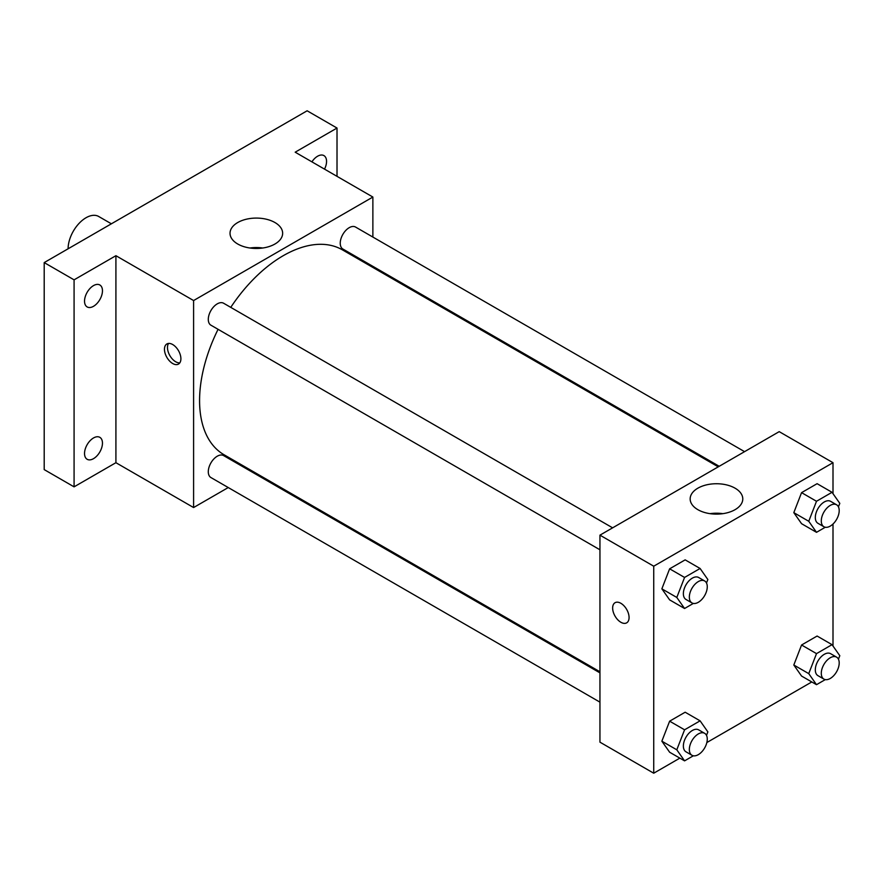 <?xml version="1.0" encoding="UTF-8"?>
<svg xmlns="http://www.w3.org/2000/svg" width="884" height="884" viewBox="0 0 884 884"><rect width="100%" height="100%" fill="white"/><g stroke="black" fill="none" stroke-linecap="round" stroke-linejoin="round"><path stroke-width="1.33" d="M111.384 223.807L98.71 216.492A25.349 14.641 120 0 0 79.173 223.276A25.349 14.641 120 0 0 68.101 248.791M228.249 487.548L193.596 507.549L115.915 462.697L74.079 486.852L44.2 469.603L44.2 262.592L307.135 110.787L337.014 128.047L337.014 176.347M254.548 472.354L253.597 472.907M93.505 458.663A12.674 7.315 -60 0 1 87.162 459.293A12.674 7.315 -60 0 1 85.218 449.138A12.674 7.315 -60 0 1 93.505 437.967A12.674 7.315 -60 0 1 99.837 437.337A12.674 7.315 -60 0 1 101.782 447.492A12.674 7.315 -60 0 1 93.505 458.663M93.505 306.306A12.674 7.315 -60 0 1 87.162 306.936A12.674 7.315 -60 0 1 85.218 296.781A12.674 7.315 -60 0 1 93.505 285.609A12.674 7.315 -60 0 1 99.837 284.979A12.674 7.315 -60 0 1 101.782 295.134A12.674 7.315 -60 0 1 93.505 306.306M115.915 462.697L115.915 255.697L74.079 279.841L44.2 262.592M74.079 486.852L74.079 279.841M193.596 507.549L193.596 300.549L115.915 255.697M193.596 300.549L372.871 197.044L295.179 152.192L337.014 128.047M237.73 244.006A26.31 15.194 180 0 1 230.028 233.266A26.31 15.194 180 0 1 256.338 218.083A26.31 15.194 180 0 1 282.648 233.266A26.31 15.194 180 0 1 266.404 247.31A26.31 15.194 180 0 1 237.73 244.006M311.908 161.849A12.674 7.315 -60 0 1 317.588 156.225A12.674 7.315 -60 0 1 323.931 155.606A12.674 7.315 -60 0 1 324.527 169.131M218.072 329.323A118.312 68.311 120 0 0 199.574 400.596A118.312 68.311 120 0 0 224.072 454.763L599.949 671.774M718.261 466.84L342.384 249.84A118.312 68.311 120 0 0 230.757 307.367M372.871 197.044L372.871 237.056M372.871 266.327L372.871 267.432M744.571 451.658L355.545 227.055A12.674 7.315 120 0 0 345.777 230.448A12.674 7.315 120 0 0 340.241 243.21A12.674 7.315 120 0 0 342.859 249.012L719.211 466.288M599.949 672.868L223.597 455.591A12.674 7.315 120 0 0 213.829 458.984A12.674 7.315 120 0 0 208.292 471.736A12.674 7.315 120 0 0 210.922 477.548L599.949 702.15M599.949 549.793L210.922 325.19A12.674 7.315 -60 0 1 210.922 310.549A12.674 7.315 -60 0 1 223.597 303.234L612.623 527.836M180.9 358.771A11.625 6.707 60 0 1 178.491 364.086A11.625 6.707 60 0 1 166.866 357.379A11.625 6.707 60 0 1 166.866 343.964A11.625 6.707 60 0 1 175.828 347.069A11.625 6.707 60 0 1 180.9 358.771M179.795 362.871A11.625 6.707 60 0 1 169.883 355.633A11.625 6.707 60 0 1 168.568 343.434M249.962 248.006A26.31 15.194 180 0 1 262.714 248.006M679.851 758.129L653.729 773.213L599.949 742.162L599.949 535.152L779.213 431.646L833.004 462.697L833.004 493.67M811.788 681.951L706.835 742.549M801.567 523.693L793.81 512.654L801.567 492.642L817.103 483.681L801.567 492.642L793.81 512.654L801.567 523.693L816.507 532.323L808.75 521.273L816.507 501.272L832.032 492.3L839.8 503.35L838.441 506.841M669.63 752.229L661.862 741.19L669.63 721.178L685.155 712.217L669.63 721.178L661.862 741.19L669.63 752.229L684.57 760.859L676.801 749.809L684.57 729.797L700.095 720.836L707.852 731.886L706.504 735.377M833.004 524.024L833.004 646.027M653.729 773.213L653.729 566.202L833.004 462.697M801.567 676.05L793.81 665.011L801.567 645L817.103 636.038L801.567 645L793.81 665.011L801.567 676.05L816.507 684.68L808.75 673.63L816.507 653.63L832.032 644.657L839.8 655.707L838.441 659.199M669.63 599.871L661.862 588.832L669.63 568.821L685.155 559.859L669.63 568.821L661.862 588.832L669.63 599.871L684.57 608.501L676.801 597.451L684.57 577.44L700.095 568.478L707.852 579.528L706.504 583.02M653.729 566.202L599.949 535.152M697.863 509.67A26.31 15.194 180 0 1 690.161 498.93A26.31 15.194 180 0 1 716.471 483.736A26.31 15.194 180 0 1 742.781 498.93A26.31 15.194 180 0 1 726.538 512.963A26.31 15.194 180 0 1 697.863 509.67M629.076 617.518A11.625 6.707 60 0 1 626.668 622.844A11.625 6.707 60 0 1 615.054 616.137A11.625 6.707 60 0 1 615.054 602.711A11.625 6.707 60 0 1 624.005 605.827A11.625 6.707 60 0 1 629.076 617.518M626.668 622.844A11.625 6.707 60 0 1 615.054 616.126A11.625 6.707 60 0 1 615.054 602.711M710.095 513.659A26.31 15.194 180 0 1 722.847 513.659M693.354 603.429L684.57 608.501M704.647 580.965L698.669 577.506A12.674 7.315 120 0 0 688.901 580.91A12.674 7.315 120 0 0 683.365 593.661A12.674 7.315 120 0 0 685.995 599.462L691.962 602.921A12.674 7.315 120 0 0 704.647 595.595A12.674 7.315 120 0 0 704.647 580.965A12.674 7.315 120 0 0 694.879 584.357A12.674 7.315 120 0 0 689.343 597.109A12.674 7.315 120 0 0 691.962 602.921M676.801 597.451L661.862 588.832M684.57 577.44L669.63 568.821M700.095 568.478L685.155 559.859M825.291 527.251L816.507 532.323M836.584 504.786L830.617 501.338A12.674 7.315 120 0 0 820.849 504.731A12.674 7.315 120 0 0 815.313 517.483A12.674 7.315 120 0 0 817.932 523.295L823.91 526.742A12.674 7.315 120 0 0 836.584 519.416A12.674 7.315 120 0 0 836.584 504.786A12.674 7.315 120 0 0 826.816 508.178A12.674 7.315 120 0 0 821.291 520.941A12.674 7.315 120 0 0 823.91 526.742M808.75 521.273L793.81 512.654M816.507 501.272L801.567 492.642M832.032 492.3L817.103 483.681M693.354 755.787L684.57 760.859M704.647 733.322L698.669 729.864A12.674 7.315 120 0 0 688.901 733.267A12.674 7.315 120 0 0 683.365 746.019A12.674 7.315 120 0 0 685.995 751.82L691.962 755.279A12.674 7.315 120 0 0 704.647 747.952A12.674 7.315 120 0 0 704.647 733.322A12.674 7.315 120 0 0 694.879 736.715A12.674 7.315 120 0 0 689.343 749.466A12.674 7.315 120 0 0 691.962 755.279M676.801 749.809L661.862 741.19M684.57 729.797L669.63 721.178M700.095 720.836L685.155 712.217M825.291 679.608L816.507 684.68M836.584 657.144L830.617 653.685A12.674 7.315 120 0 0 820.849 657.088A12.674 7.315 120 0 0 815.313 669.84A12.674 7.315 120 0 0 817.932 675.641L823.91 679.1A12.674 7.315 120 0 0 836.584 671.774A12.674 7.315 120 0 0 836.584 657.144A12.674 7.315 120 0 0 826.816 660.536A12.674 7.315 120 0 0 821.291 673.299A12.674 7.315 120 0 0 823.91 679.1M808.75 673.63L793.81 665.011M816.507 653.63L801.567 645M832.032 644.657L817.103 636.038"/></g></svg>
